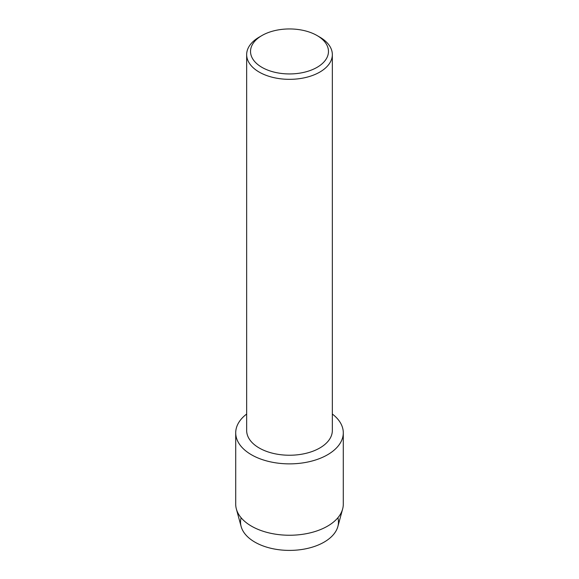 <?xml version="1.0" encoding="UTF-8"?>
<svg xmlns="http://www.w3.org/2000/svg" width="579" height="579" viewBox="0 0 579 579"><rect width="100%" height="100%" fill="white"/><g stroke="black" fill="none" stroke-linecap="round" stroke-linejoin="round"><path stroke-width="0.87" d="M337.875 517.771A48.962 28.27 180 0 1 324.117 542.125A48.962 28.27 180 0 1 267.317 547.336A48.962 28.27 180 0 1 241.125 517.771M317.053 35.536L319.789 37.121A42.839 24.731 180 0 1 332.339 54.607L332.339 430.508A42.839 24.731 180 0 1 319.789 447.994A42.839 24.731 180 0 1 273.107 453.357A42.839 24.731 180 0 1 246.661 430.508L246.661 54.607A42.839 24.731 180 0 1 259.211 37.121L261.947 35.536A38.967 22.494 180 0 1 317.053 35.536A38.967 22.494 180 0 1 317.053 67.352A38.967 22.494 180 0 1 261.947 67.352A38.967 22.494 180 0 1 261.947 35.536L259.211 37.121M327.533 454.776A53.789 31.056 180 0 1 254.138 456.216A53.789 31.056 180 0 1 246.661 414.036A53.789 31.056 180 0 0 235.711 432.817A53.789 31.056 180 0 0 268.917 461.506A53.789 31.056 180 0 0 327.533 454.776A53.789 31.056 180 0 0 332.339 414.036A53.789 31.056 180 0 1 343.289 432.817A53.789 31.056 180 0 1 327.533 454.776M332.339 54.607A42.839 24.731 180 0 1 319.789 72.093A42.839 24.731 180 0 1 273.107 77.456A42.839 24.731 180 0 1 246.661 54.607M343.289 432.817L343.289 504.193A53.789 31.056 180 0 1 342.63 509.013L337.861 526.528A48.962 28.27 180 0 1 324.117 542.125A48.962 28.27 180 0 1 274.345 549.015A48.962 28.27 180 0 1 241.139 526.528L236.37 509.013A53.789 31.056 180 0 1 235.711 504.193L235.711 432.817M342.63 509.013A53.789 31.056 180 0 1 327.533 526.152A53.789 31.056 180 0 1 272.854 533.722A53.789 31.056 180 0 1 236.37 509.013"/></g></svg>
